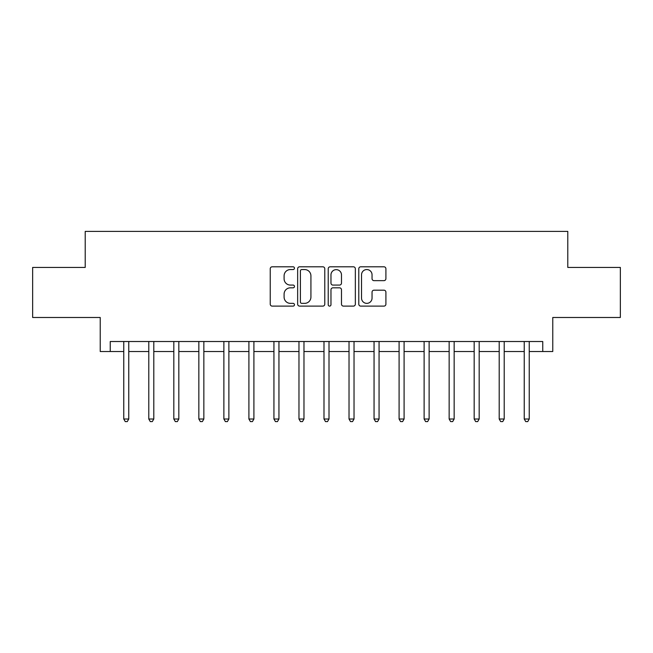 <?xml version="1.0" encoding="UTF-8"?>
<svg xmlns="http://www.w3.org/2000/svg" width="653" height="653" viewBox="0 0 653 653"><rect width="100%" height="100%" fill="white"/><g stroke="black" fill="none" stroke-linecap="round" stroke-linejoin="round"><path stroke-width="0.98" d="M294.462 268.171A1.379 1.379 0 0 0 293.091 266.799L272.203 266.799A1.967 1.967 0 0 0 270.236 268.767L270.236 304.143A1.967 1.967 0 0 0 272.203 306.11L293.091 306.11A1.379 1.379 0 0 0 294.462 304.731A1.379 1.379 0 0 0 293.091 303.359L290.381 303.359A6.293 6.293 0 0 1 284.096 297.066L284.096 294.119A6.293 6.293 0 0 1 290.381 287.826L293.091 287.826A1.379 1.379 0 0 0 294.462 286.455A1.379 1.379 0 0 0 293.091 285.075L290.381 285.075A6.293 6.293 0 0 1 284.096 278.79L284.096 275.835A6.293 6.293 0 0 1 290.381 269.55L293.091 269.55A1.379 1.379 0 0 0 294.462 268.171M383.94 280.651A1.967 1.967 0 0 0 385.907 278.692L385.907 268.767A1.967 1.967 0 0 0 383.94 266.799L360.75 266.799A1.967 1.967 0 0 0 358.783 268.767L358.783 304.143A1.967 1.967 0 0 0 360.75 306.11L383.94 306.11A1.967 1.967 0 0 0 385.907 304.143L385.907 292.152A1.967 1.967 0 0 0 383.94 290.185L374.014 290.185A1.967 1.967 0 0 0 372.047 292.152L372.047 298.094A5.257 5.257 0 0 1 366.79 303.359A5.257 5.257 0 0 1 361.533 298.094L361.533 274.807A5.257 5.257 0 0 1 366.79 269.55A5.257 5.257 0 0 1 372.047 274.807L372.047 278.692A1.967 1.967 0 0 0 374.014 280.651L383.94 280.651M110.243 351.526L110.243 341.519L542.757 341.519L542.757 351.526L552.773 351.526L552.773 317.489L620.35 317.489L620.35 267.428L567.784 267.428L567.784 231.391L85.217 231.391L85.217 267.428L32.65 267.428L32.65 317.489L100.227 317.489L100.227 351.526L123.76 351.526M324.778 268.767A1.967 1.967 0 0 0 322.819 266.799L299.621 266.799A1.967 1.967 0 0 0 297.654 268.767L297.654 304.143A1.967 1.967 0 0 0 299.621 306.11L322.819 306.11A1.967 1.967 0 0 0 324.778 304.143L324.778 268.767M330.181 266.799L353.379 266.799A1.967 1.967 0 0 1 355.346 268.767L355.346 304.143A1.967 1.967 0 0 1 353.379 306.11L343.454 306.11A1.967 1.967 0 0 1 341.486 304.143L341.486 289.793A1.967 1.967 0 0 0 339.519 287.826L332.94 287.826A1.967 1.967 0 0 0 330.973 289.793L330.973 304.731A1.379 1.379 0 0 1 329.594 306.11A1.379 1.379 0 0 1 328.222 304.731L328.222 268.767A1.967 1.967 0 0 1 330.181 266.799M128.763 351.526L148.786 351.526M153.798 351.526L173.82 351.526M178.824 351.526L198.847 351.526M203.85 351.526L223.881 351.526M228.885 351.526L248.907 351.526M253.911 351.526L273.934 351.526M278.945 351.526L298.968 351.526M303.971 351.526L323.994 351.526M329.006 351.526L349.029 351.526M354.032 351.526L374.055 351.526M379.067 351.526L399.089 351.526M404.093 351.526L424.115 351.526M429.119 351.526L449.15 351.526M454.153 351.526L474.176 351.526M479.18 351.526L499.202 351.526M504.214 351.526L524.237 351.526M529.24 351.526L542.757 351.526M301.784 269.55A1.379 1.379 0 0 0 300.404 270.922L300.404 301.98A1.379 1.379 0 0 0 301.784 303.359L304.633 303.359A6.293 6.293 0 0 0 310.926 297.066L310.926 275.835A6.293 6.293 0 0 0 304.633 269.55L301.784 269.55M341.486 274.905A5.257 5.257 0 0 0 336.23 269.648A5.257 5.257 0 0 0 330.973 274.905L330.973 283.108A1.967 1.967 0 0 0 332.94 285.075L339.519 285.075A1.967 1.967 0 0 0 341.486 283.108L341.486 274.905M129.008 341.519L128.91 341.772A2 2 0 0 0 128.763 342.523L128.763 419.014L123.76 419.014L123.76 342.523A2 2 0 0 0 123.613 341.772L123.515 341.519M128.763 419.014L127.262 421.609L125.262 421.609L123.76 419.014M154.043 341.519L153.937 341.772A2 2 0 0 0 153.798 342.523L153.798 419.014L148.786 419.014L148.786 342.523A2 2 0 0 0 148.647 341.772L148.541 341.519M153.798 419.014L152.296 421.609L150.288 421.609L148.786 419.014M179.069 341.519L178.971 341.772A2 2 0 0 0 178.824 342.523L178.824 419.014L173.82 419.014L173.82 342.523A2 2 0 0 0 173.674 341.772L173.567 341.519M178.824 419.014L177.322 421.609L175.322 421.609L173.82 419.014M204.103 341.519L203.997 341.772A2 2 0 0 0 203.85 342.523L203.85 419.014L198.847 419.014L198.847 342.523A2 2 0 0 0 198.7 341.772L198.602 341.519M203.85 419.014L202.348 421.609L200.349 421.609L198.847 419.014M229.13 341.519L229.032 341.772A2 2 0 0 0 228.885 342.523L228.885 419.014L223.881 419.014L223.881 342.523A2 2 0 0 0 223.734 341.772L223.628 341.519M228.885 419.014L227.383 421.609L225.383 421.609L223.881 419.014M254.164 341.519L254.058 341.772A2 2 0 0 0 253.911 342.523L253.911 419.014L248.907 419.014L248.907 342.523A2 2 0 0 0 248.76 341.772L248.662 341.519M253.911 419.014L252.409 421.609L250.409 421.609L248.907 419.014M279.19 341.519L279.084 341.772A2 2 0 0 0 278.945 342.523L278.945 419.014L273.934 419.014L273.934 342.523A2 2 0 0 0 273.795 341.772L273.689 341.519M278.945 419.014L277.443 421.609L275.435 421.609L273.934 419.014M304.216 341.519L304.118 341.772A2 2 0 0 0 303.971 342.523L303.971 419.014L298.968 419.014L298.968 342.523A2 2 0 0 0 298.821 341.772L298.723 341.519M303.971 419.014L302.47 421.609L300.47 421.609L298.968 419.014M329.251 341.519L329.145 341.772A2 2 0 0 0 329.006 342.523L329.006 419.014L323.994 419.014L323.994 342.523A2 2 0 0 0 323.855 341.772L323.749 341.519M329.006 419.014L327.504 421.609L325.496 421.609L323.994 419.014M354.277 341.519L354.179 341.772A2 2 0 0 0 354.032 342.523L354.032 419.014L349.029 419.014L349.029 342.523A2 2 0 0 0 348.882 341.772L348.784 341.519M354.032 419.014L352.53 421.609L350.53 421.609L349.029 419.014M379.311 341.519L379.205 341.772A2 2 0 0 0 379.067 342.523L379.067 419.014L374.055 419.014L374.055 342.523A2 2 0 0 0 373.916 341.772L373.81 341.519M379.067 419.014L377.565 421.609L375.557 421.609L374.055 419.014M404.338 341.519L404.24 341.772A2 2 0 0 0 404.093 342.523L404.093 419.014L399.089 419.014L399.089 342.523A2 2 0 0 0 398.942 341.772L398.836 341.519M404.093 419.014L402.591 421.609L400.591 421.609L399.089 419.014M429.372 341.519L429.266 341.772A2 2 0 0 0 429.119 342.523L429.119 419.014L424.115 419.014L424.115 342.523A2 2 0 0 0 423.968 341.772L423.87 341.519M429.119 419.014L427.617 421.609L425.617 421.609L424.115 419.014M454.398 341.519L454.3 341.772A2 2 0 0 0 454.153 342.523L454.153 419.014L449.15 419.014L449.15 342.523A2 2 0 0 0 449.003 341.772L448.897 341.519M454.153 419.014L452.651 421.609L450.652 421.609L449.15 419.014M479.433 341.519L479.326 341.772A2 2 0 0 0 479.18 342.523L479.18 419.014L474.176 419.014L474.176 342.523A2 2 0 0 0 474.029 341.772L473.931 341.519M479.18 419.014L477.678 421.609L475.678 421.609L474.176 419.014M504.459 341.519L504.353 341.772A2 2 0 0 0 504.214 342.523L504.214 419.014L499.202 419.014L499.202 342.523A2 2 0 0 0 499.063 341.772L498.957 341.519M504.214 419.014L502.712 421.609L500.704 421.609L499.202 419.014M529.485 341.519L529.387 341.772A2 2 0 0 0 529.24 342.523L529.24 419.014L524.237 419.014L524.237 342.523A2 2 0 0 0 524.09 341.772L523.992 341.519M529.24 419.014L527.738 421.609L525.738 421.609L524.237 419.014"/></g></svg>
